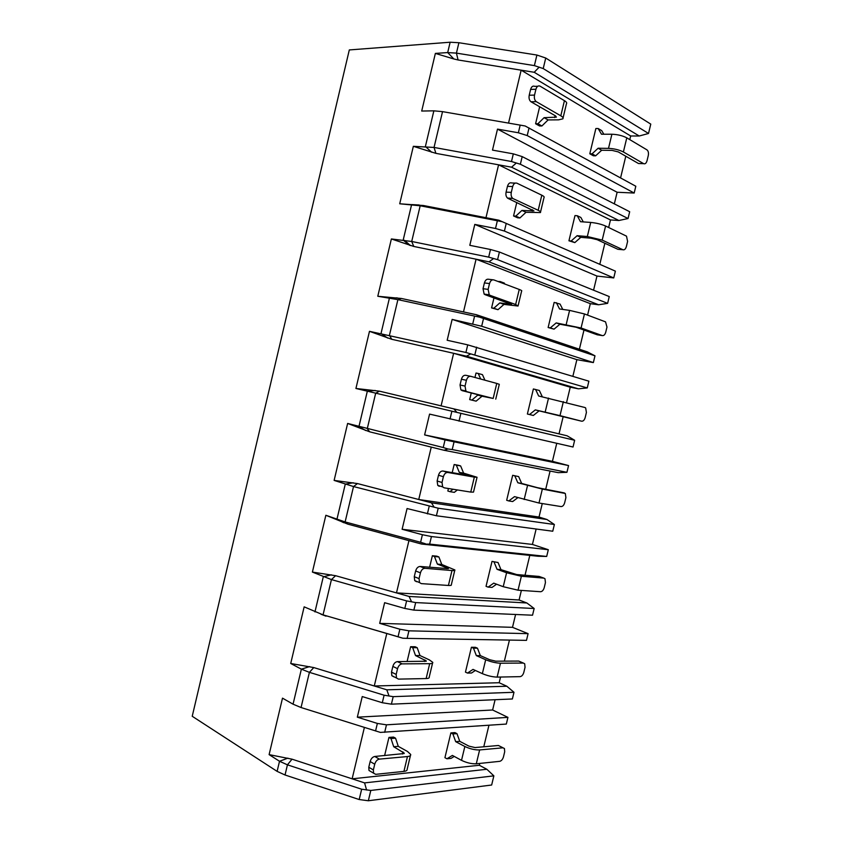 <?xml version="1.0" encoding="UTF-8"?>
<svg xmlns="http://www.w3.org/2000/svg" width="843" height="843" viewBox="0 0 843 843"><rect width="100%" height="100%" fill="white"/><g stroke="black" fill="none" stroke-linecap="round" stroke-linejoin="round"><path stroke-width="1.26" d="M375.567 730.965L377.358 723.431L357.327 717.172L362.248 696.56L382.3 702.735L391.405 704.168L512.375 698.973L513.988 692.282L393.196 696.655L384.102 695.201L309.402 672.345L301.373 669.152L290.719 663.483L304.154 606.844L323.059 614.863L398.054 636.76L399.856 629.215L379.687 623.367L384.619 602.692L404.809 608.446L413.871 610.111L532.534 615.211L534.156 608.498L415.673 602.576L406.611 600.901L331.436 579.584L312.395 572.081L325.862 515.273L345.124 521.933L420.604 542.281L422.406 534.715L402.111 529.278L407.064 508.54L436.4 515.768L552.755 531.227L554.378 524.504L438.212 508.213L353.523 486.548L334.123 480.405L347.632 423.439L443.228 447.528L445.041 439.93L424.609 434.914L429.572 414.113L573.029 447.022L574.652 440.278L355.925 388.475L369.476 331.331L465.916 352.479L467.728 344.861L447.169 340.256L452.143 319.402L481.669 326.241L593.356 362.585L594.989 355.82L479.509 317.137L397.896 299.644L377.79 296.262L391.373 238.959L411.711 241.477L488.666 257.136L490.489 249.496L469.804 245.324L474.788 224.407L495.505 228.485L504.409 231.056L613.746 277.927L615.379 271.14L502.291 221.709L420.183 205.776L399.719 203.785L413.344 146.324L434.04 147.441L511.49 161.519L513.324 153.858L492.491 150.107L497.496 129.116L518.361 132.773L527.212 135.575L634.178 193.036L635.812 186.24L525.157 125.986L442.533 111.634L433.86 110.833L421.7 111.044L435.367 53.404L447.686 52.572L450.141 42.224L349.308 49.937L192.225 716.276L277.115 771.366L285.039 774.991L359.192 799.543L368.338 800.755L491.659 785.012L493.861 775.845L370.794 790.449L361.658 789.217L287.442 764.833L279.518 761.261L269.107 754.622L282.5 698.152L293.058 704.19L301.056 707.53L380.351 732.398L506.327 724.063L507.939 717.372L492.618 709.996L495.094 699.722M450.141 42.224L458.898 42.73L456.432 53.12L458.076 59.969L453.871 58.978L447.686 52.572L456.432 53.12L534.388 65.606L543.219 68.568L648.52 133.479L639.226 136.008L630.669 135.976L521.153 70.169L534.22 72.277L539.204 67.124M458.898 42.73L536.907 55.037L545.737 58.03L650.775 124.111L648.52 133.479M405.483 241.962L406.674 242.247M500.542 677.045L499.172 682.735L506.833 686.234L513.988 692.282M504.367 661.133L509.435 640.079M398.054 636.76L402.838 638.214L407.127 638.362L526.485 640.364L528.097 633.662L512.502 627.329L515.589 614.484M521.374 590.416L519.077 599.995L526.864 602.977L534.156 608.498M525.02 575.253L529.804 555.379M546.685 556.454L538.108 556.254L421.595 544.051L429.635 544.104L546.685 556.454L548.308 549.72L532.428 544.441L536.137 529.025M542.27 503.556L539.025 517.044L546.949 519.499L554.378 524.504M545.737 489.13L550.079 471.058M566.939 472.312L558.224 472.649L443.987 450.257L448.023 448.992L452.217 449.561L566.939 472.312L568.561 465.568L552.418 461.342L556.749 443.323M563.177 416.611L559.025 433.871L567.097 435.789L574.652 440.278M566.57 402.501L570.247 387.19L453.629 353.291L466.442 356.189L578.393 388.823L570.247 387.19M465.916 352.479L587.255 387.938L578.393 388.823M587.255 387.938L588.878 381.184L467.728 344.861M572.861 376.326L576.875 359.655L452.143 319.402M593.356 362.585L576.875 359.655M587.582 315.113L590.332 303.67L476.074 259.191L463.492 311.921L476.348 314.702L587.286 351.868L594.989 355.82M579.383 349.223L583.988 330.056M488.666 257.136L497.581 259.644L607.624 303.354L598.614 304.776L590.332 303.67M607.624 303.354L609.257 296.567L499.404 252.015L490.489 249.496M593.567 290.213L596.97 276.061L474.788 224.407M613.746 277.927L596.97 276.061M599.794 264.333L604.863 243.258M608.657 227.494L610.469 219.939L498.582 164.817L511.564 167.199L618.899 220.497L610.469 219.939M511.49 161.519L520.363 164.248L628.046 218.527L618.899 220.497M628.046 218.527L629.679 211.73L522.196 156.608L513.324 153.858M614.336 203.869L617.129 192.257L497.496 129.116M634.178 193.036L617.129 192.257M620.574 177.915L625.791 156.229M629.784 139.632L630.669 135.976M479.772 763.431L479.33 765.265L486.854 769.269L493.861 775.845M483.777 746.793L488.951 725.243M458.076 59.969L521.153 70.169L508.54 123.089M443.228 447.528L448.023 448.992M445.041 439.93L568.561 465.568M420.604 542.281L425.399 543.746M422.406 534.715L431.437 536.548L548.308 549.72M399.856 629.215L408.918 630.827L528.097 633.662M377.358 723.431L386.473 724.822L507.939 717.372M534.22 72.277L639.226 136.008M603.82 134.216L601.702 130.612L598.161 128.526L595.864 128.526L589.805 153.795L593.377 155.776L595.653 155.818L592.092 153.837L598.119 148.231L601.67 150.244L595.653 155.818M539.646 106.755L535.59 123.752L539.594 125.976L541.912 125.965L537.908 123.742L544.093 117.672L548.087 119.927L541.912 125.965M453.871 58.978L435.367 53.404M486.854 769.269L364.576 782.894L366.589 790.028M364.576 782.894L292.026 759.174L269.107 754.622M364.387 727.446L352.132 778.827L479.33 765.265M450.879 732.904L452.891 733.947L456.969 733.652L454.946 732.599L450.879 732.904L444.925 757.688L446.938 758.784L452.385 755.423L461.521 760.344C466.664 762.831 471.585 763.979 476.295 763.79L499.709 761.334C501.437 760.902 502.702 759.406 503.482 756.824L504.694 751.766L504.441 748.531L502.976 747.804L479.625 749.943L476.295 763.79M407.464 756.55L379.35 759.121C377.179 759.606 375.63 761.303 374.735 764.211L373.365 769.944L373.575 773.179L375.725 774.338L403.923 771.387L407.464 756.55C409.824 756.297 410.899 755.602 410.699 754.474L407.496 751.471L398.286 746.361L395.557 738.194L393.533 737.077L388.96 737.414L384.608 755.602M456.969 733.652L459.762 741.345L455.684 741.671L452.891 733.947M502.976 747.804L498.424 745.486L475.062 747.562L468.929 746.129L459.762 741.345M454.229 756.413L451.037 758.384L446.938 758.784M410.457 755.497L407.18 769.185C407.369 770.365 406.273 771.103 403.923 771.387M498.424 745.486L502.997 747.794M374.735 764.211L370.151 761.535C371.046 758.637 372.585 756.951 374.766 756.477L404.134 753.537M370.151 761.535L368.781 767.235L369.002 770.47L370.973 771.64M455.684 741.671L464.851 746.487C470.004 748.921 474.936 750.07 479.625 749.943M398.286 746.361L393.713 746.729L404.24 753.115M388.96 737.414L390.983 738.531L393.713 746.729M395.557 738.194L390.983 738.531M511.564 167.199L516.306 163.026M442.533 111.634L434.04 147.441L435.894 153.352L498.582 164.817L485.968 217.705L423.502 205.523L399.719 203.785M583.272 221.909L580.859 217.462L577.244 215.724L574.989 215.576L568.941 240.782L574.821 242.605L571.185 240.972L577.128 235.692L580.764 237.347L574.821 242.605M516.78 202.457L513.556 215.966L517.644 217.8L519.92 217.958L515.832 216.124L521.912 210.423L526 212.288L519.92 217.958M435.894 153.352L413.344 146.324M502.291 221.709L498.908 220.223L485.968 217.705M605.59 226.019L602.197 240.097L622.903 249.739C624.442 250.16 625.59 249.107 626.36 246.577L627.603 241.435L626.507 236.156L605.59 226.019C601.333 224.185 596.38 222.984 590.722 222.436L580.479 221.709L577.244 215.724M622.903 249.739L617.866 249.286L597.129 239.675L590.954 238.19L580.764 237.347M602.197 240.097L587.339 236.525L577.128 235.692M513.229 198.685L538.192 210.307L541.807 195.207L516.928 183.194C514.989 182.583 513.577 183.7 512.681 186.556L511.29 192.383C510.805 194.996 511.269 196.977 512.692 198.347L508.023 198.4L533.956 210.929L521.912 210.423M526 212.288L540.405 212.573C541.006 212.046 540.268 211.298 538.192 210.307M512.681 186.556L507.465 186.324C508.361 183.479 509.773 182.362 511.712 182.963L515.178 183.11M507.465 186.324L506.085 192.13C505.6 194.722 506.074 196.704 507.497 198.063L508.023 198.4M568.941 240.782L571.185 240.972M541.807 195.207C543.872 196.229 544.599 197.03 543.988 197.599L540.553 211.951M513.556 215.966L515.832 216.124M423.502 205.523L420.183 205.776L411.711 241.477L413.787 246.451L488.972 261.836L598.614 304.776M488.972 261.836L493.482 258.632M562.776 309.423L560.068 304.081L554.157 302.395L548.129 327.516L554.051 329.16L550.331 327.864L556.19 322.911L559.9 324.228L554.051 329.16M500.626 282.468L500.194 281.551L497.907 281.446M493.987 297.864L491.585 307.906L497.992 309.687L493.819 308.243L499.804 302.911L503.977 304.386L497.992 309.687M463.492 311.921L401.437 298.475L377.79 296.262M413.787 246.451L391.373 238.959M476.348 314.702L479.509 317.137M584.452 313.944L581.069 327.99L602.229 335.577C603.799 335.862 604.968 334.734 605.748 332.195L606.981 327.063L605.537 321.857L584.452 313.944L569.594 310.382L559.541 308.97L556.369 302.69M602.229 335.577L597.276 334.808L576.085 327.221L559.9 324.228M581.069 327.99L556.19 322.911M490.131 295.356L515.642 304.513L519.246 289.455L493.829 279.908C491.848 279.486 490.415 280.708 489.52 283.575L488.129 289.381L489.225 294.787L490.131 295.356L485.041 294.66L511.585 304.428L499.804 302.911M503.977 304.386L518.034 306.03L515.642 304.513M489.52 283.575L484.409 282.921C485.305 280.066 486.738 278.854 488.719 279.275L492.786 279.781M484.409 282.921L483.028 288.706L484.135 294.091L485.041 294.66M548.129 327.516L550.331 327.864M519.246 289.455C521.364 290.266 522.154 290.814 521.617 291.088L518.118 305.693M491.585 307.906L493.819 308.243M500.194 281.551L504.346 283.111L504.778 284.028M466.442 356.189L470.721 353.955M401.437 298.475L397.896 299.644L389.445 335.24L391.742 339.286L453.629 353.291L441.089 405.852L379.424 391.152L355.925 388.475M559.025 433.871L441.089 405.852L453.861 408.897L456.79 412.29M542.312 396.758L539.341 390.467L533.387 388.96L527.381 414.029L533.334 415.473L529.541 414.524L535.316 409.888L539.109 410.857L533.334 415.473M480.689 379.044L478.223 373.481L476.021 373.027L474.967 377.474M471.258 392.986L469.677 399.593L476.126 401.152L471.869 400.088L477.76 395.125L482.017 396.21L476.126 401.152M391.742 339.286L369.476 331.331M567.097 435.789L453.861 408.897M563.366 401.626L559.994 415.631L581.617 421.194C583.219 421.331 584.41 420.12 585.179 417.58L586.412 412.459L585.674 407.959L584.916 407.506L538.656 395.989L535.568 389.413M581.617 421.194L539.109 410.857M559.994 415.631L535.316 409.888M467.117 391.742L493.166 398.444L496.759 383.428L470.794 376.336C468.771 376.094 467.317 377.411 466.421 380.288L465.03 386.083L465.873 390.952L467.117 391.742L462.122 390.636L488.202 397.338L477.76 395.125M482.017 396.21L493.166 398.444M466.421 380.288L461.416 379.224C462.312 376.368 463.766 375.051 465.789 375.293L470.52 376.284M461.416 379.224L460.036 384.998L460.889 389.856L462.122 390.636M527.381 414.029L529.541 414.524M496.759 383.428L499.298 384.313L495.747 399.15M469.677 399.593L471.869 400.088M478.223 373.481L482.459 374.65L484.925 380.204M552.418 461.342L424.609 434.914M379.424 391.152L375.672 393.228L367.253 428.718L369.761 431.848L443.987 450.257M431.258 447.096L418.75 499.509L357.474 483.566L334.123 480.405M539.025 517.044L418.75 499.509L431.447 502.818L434.134 507.149M512.67 475.304L518.666 476.611L512.67 475.304L506.675 500.289L508.803 500.942L514.493 496.632L538.983 503.029L561.059 506.569C562.692 506.569 563.893 505.284 564.673 502.734L565.906 497.633L565.316 493.482L542.344 489.066L538.983 503.029M474.335 477.127L447.823 472.47C445.768 472.407 444.293 473.819 443.386 476.706L442.017 482.481L442.638 486.875L444.156 487.823L470.752 492.091L474.335 477.127L477.054 477.264L463.618 473.134L460.636 465.937L458.487 465.315L454.166 464.514L452.217 472.66M448.434 488.508L447.833 491.005L449.983 491.669L453.028 489.246M369.761 431.848L347.632 423.439M546.949 519.499L431.447 502.818M518.666 476.611L521.68 483.45L517.823 482.765L514.81 475.905M564.346 492.923L537.518 487.686L521.68 483.45M517.865 497.633L512.681 501.553L508.803 500.942M477.012 477.444L473.503 492.112L470.752 492.091M443.386 476.706L438.497 475.241C439.393 472.365 440.868 470.963 442.933 471.026L470.573 475.831M438.497 475.241L437.127 480.995L437.749 485.368L439.277 486.316M517.823 482.765L542.344 489.066M463.618 473.134L459.298 472.375L470.594 475.758M454.166 464.514L456.316 465.136L459.298 472.375M457.37 489.941L454.324 492.354L449.983 491.669M460.636 465.937L456.316 465.136M532.428 544.441L402.111 529.278M357.474 483.566L353.523 486.548L345.124 521.933L347.843 524.135L421.595 544.051M408.939 540.637L396.484 592.892L335.598 575.695L312.395 572.081M519.077 599.995L396.484 592.892L409.087 596.454L411.553 601.723M492.017 561.396L498.044 562.523L492.017 561.396L486.042 586.328L488.129 587.118L493.735 583.135L503.229 586.696L518.034 590.195L540.553 591.723C542.218 591.575 543.44 590.216 544.22 587.666L545.442 582.576L544.989 578.751L543.83 578.108L521.374 576.264L518.034 590.195M451.985 570.542L424.935 568.308C422.838 568.435 421.331 569.942 420.436 572.84L419.055 578.593L419.508 582.555L421.279 583.619L448.413 585.463L451.985 570.542C454.24 570.711 455.199 570.511 454.872 569.942L441.785 564.473L438.887 556.949L436.769 556.159L432.364 555.748L429.614 567.255M347.843 524.135L325.862 515.273M526.864 602.977L409.087 596.454M498.044 562.523L500.984 569.647L497.054 569.31L494.114 562.155M543.83 578.108L539.12 576.433L516.643 574.547L500.984 569.647M496.58 584.199L492.07 587.392L488.129 587.118M454.756 570.395L451.332 584.736C451.648 585.358 450.678 585.6 448.413 585.463M539.12 576.433L539.878 576.707M420.436 572.84L415.641 570.964C416.537 568.077 418.044 566.58 420.141 566.464L448.371 568.677M415.641 570.964L414.271 576.696L414.724 580.637L416.495 581.712M497.054 569.31L506.58 572.766L521.374 576.264M441.785 564.473L437.369 564.093L448.413 568.477M432.364 555.748L434.482 556.528L437.369 564.093M438.887 556.949L434.482 556.528M512.502 627.329L379.687 623.367M335.598 575.695L331.436 579.584L323.059 614.863L402.838 638.214M386.705 633.894L374.271 685.991L313.775 667.572L290.719 663.483M499.172 682.735L374.271 685.991L386.8 689.816L389.034 696.023M471.416 647.266L473.481 648.172L477.475 648.204L475.42 647.308L471.416 647.266L465.452 672.124L467.507 673.072L473.028 669.395L482.354 673.641C487.57 675.812 492.502 676.971 497.128 677.108L520.11 676.644C521.806 676.349 523.039 674.927 523.819 672.356L525.041 667.287L524.694 663.768L523.377 663.072L500.468 663.22L497.128 677.108M429.688 663.683L402.111 663.862C399.972 664.168 398.454 665.77 397.548 668.668L396.178 674.411L396.495 677.993L398.465 679.121L426.136 678.562L429.688 663.683C431.995 663.641 433.017 663.199 432.754 662.335L429.403 659.911L420.004 655.548L417.19 647.698L415.125 646.75L410.636 646.707L407.085 661.576M325.988 616.159L320.92 614.21M506.833 686.234L386.8 689.816M477.475 648.204L480.341 655.612L476.337 655.612L473.481 648.172M523.377 663.072L518.74 661.07L495.821 661.175L489.688 659.732L480.341 655.612M475.368 670.459L471.522 673.009L467.507 673.072M432.575 663.083L429.224 677.098C429.477 678.004 428.444 678.489 426.136 678.562M518.74 661.07L519.899 661.576M397.548 668.668L392.859 666.391C393.765 663.504 395.283 661.913 397.422 661.618L426.221 661.239M392.859 666.391L391.5 672.113L391.816 675.675L393.786 676.813M476.337 655.612L485.684 659.742C490.921 661.871 495.853 663.03 500.468 663.22M420.004 655.548L415.515 655.548L426.295 660.933M410.636 646.707L412.701 647.666L415.515 655.548M417.19 647.698L412.701 647.666M492.618 709.996L357.327 717.172M626.792 137.841L623.388 151.972L643.63 163.658C645.137 164.227 646.265 163.257 647.034 160.728L648.278 155.576C648.762 152.92 648.33 151.023 646.992 149.885L626.792 137.841C622.608 135.67 617.645 134.469 611.902 134.237L601.48 134.216L598.161 128.526M643.63 163.658L638.509 163.531L618.225 151.888L612.05 150.391L601.67 150.244M623.388 151.972C619.194 149.854 614.241 148.653 608.509 148.368L598.119 148.231M536.39 101.718L560.806 115.818L564.431 100.675L540.1 86.176C538.203 85.375 536.812 86.397 535.927 89.253L534.525 95.09C534.009 98.051 534.588 100.233 536.264 101.634L531.09 101.834L555.526 115.881L556.391 117.145L544.093 117.672M548.087 119.927L558.635 119.843L562.839 118.842C563.503 118.031 562.829 117.019 560.806 115.818M535.927 89.253L530.605 89.421C531.49 86.597 532.881 85.575 534.778 86.365L537.729 86.26M530.605 89.421L529.214 95.248C528.698 98.188 529.278 100.359 530.953 101.761L531.09 101.834M589.805 153.795L592.092 153.837M564.431 100.675C566.443 101.908 567.118 102.962 566.433 103.826L563.061 117.936M535.59 123.752L537.908 123.742M277.115 771.366L279.518 761.261L287.885 758.142M431.721 152.277L425.399 146.482L433.86 110.833M409.635 245.292L403.175 240.118L411.616 204.575L419.203 204.997M387.622 338.043L381.025 333.48L389.434 298.032L397.158 297.864M365.662 430.52L358.939 426.569L367.327 391.226L375.177 390.457M343.775 522.723L336.915 519.372L345.272 484.145L353.259 482.776M314.955 611.913L323.291 576.781L331.404 574.831M293.058 704.19L301.373 669.152L309.613 666.613M301.056 707.53L309.402 672.345L313.775 667.572M285.039 774.991L287.442 764.833L292.026 759.174M534.388 65.606L536.907 55.037M359.192 799.543L361.658 789.217M518.361 132.773L520.184 125.101M495.505 228.485L497.338 220.834M472.733 323.902L474.556 316.283M450.025 419.034L451.837 411.437M427.38 513.882L429.192 506.306M404.809 608.446L406.611 600.901M382.3 702.735L384.102 695.201M543.219 68.568L545.737 58.03M368.338 800.755L370.794 790.449M527.212 135.575L529.046 127.925M520.363 164.248L522.196 156.608M504.409 231.056L506.232 223.427M497.581 259.644L499.404 252.015M481.669 326.241L483.492 318.643M474.862 354.745L476.674 347.147M459.003 421.152L460.815 413.565M452.217 449.561L454.029 441.995M436.4 515.768L438.212 508.213M429.635 544.104L431.437 536.548M413.871 610.111L415.673 602.576M407.127 638.362L408.918 630.827M391.405 704.168L393.196 696.655M384.682 732.335L386.473 724.822M464.851 746.487L461.521 760.344M379.35 759.121L374.766 756.477M373.365 769.944L368.781 767.235M402.912 751.872L402.406 754.021M590.722 222.436L587.339 236.525M511.29 192.383L506.085 192.13M532.597 209.781L532.281 211.098M569.594 310.382L566.222 324.429M488.129 289.381L483.028 288.706M510.141 303.638L509.973 304.355M548.53 398.086L545.168 412.09M465.03 386.083L460.036 384.998M527.528 485.547L524.167 499.52M447.823 472.47L442.933 471.026M442.017 482.481L437.127 480.995M506.58 572.766L503.229 586.696M424.935 568.308L420.141 566.464M419.055 578.593L414.271 576.696M446.969 567.718L446.737 568.688M485.684 659.742L482.354 673.641M402.111 663.862L397.422 661.618M396.178 674.411L391.5 672.113M424.914 659.932L424.535 661.492M611.902 134.237L608.509 148.368M534.525 95.09L529.214 95.248M555.115 115.639L554.652 117.556M373.575 773.179L369.002 770.47M512.692 198.347L507.497 198.063M410.436 245.566L404.398 240.255M489.225 294.787L484.135 294.091M465.873 390.952L460.889 389.856M442.638 486.875L437.749 485.368M419.508 582.555L414.724 580.637M396.495 677.993L391.816 675.675M536.264 101.634L530.953 101.761"/></g></svg>
